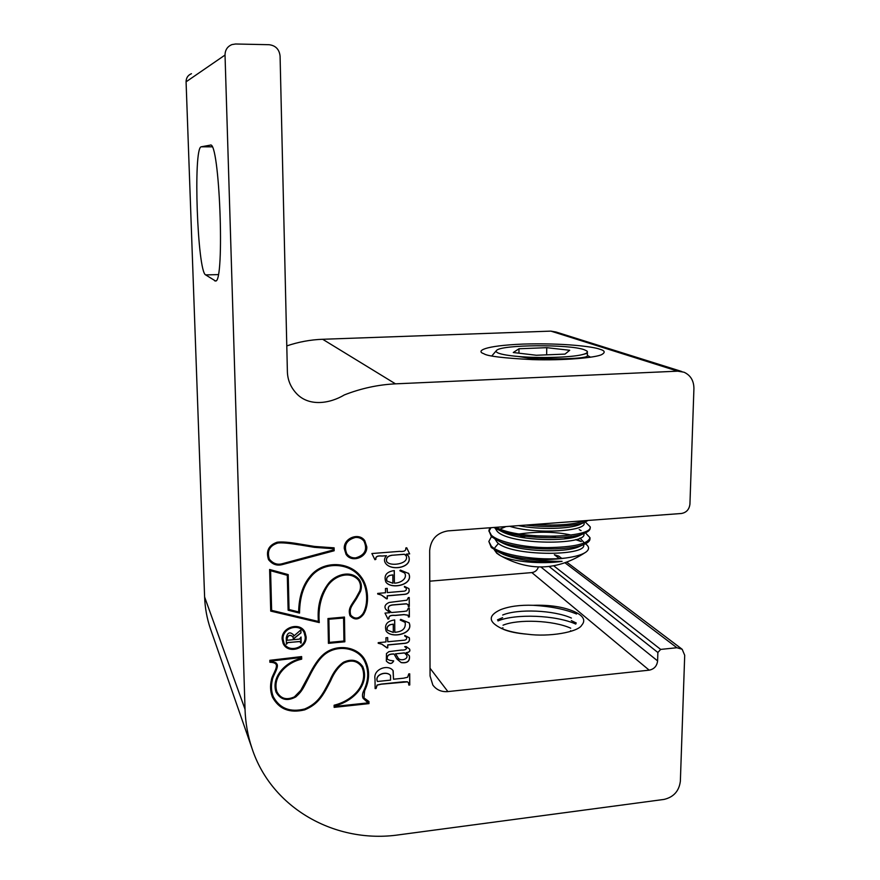 <?xml version="1.0" encoding="UTF-8"?>
<svg xmlns="http://www.w3.org/2000/svg" width="880" height="880" viewBox="0 0 880 880"><rect width="100%" height="100%" fill="white"/><g stroke="black" fill="none" stroke-linecap="round" stroke-linejoin="round"><path stroke-width="1.32" d="M366.784 546.81L364.76 540.672C358.985 532.059 343.552 538.087 344.267 548.537L346.027 554.301C351.593 563.288 367.466 557.48 366.784 546.81L364.375 540.199M282.117 639.078L283.096 643.324C287.595 654.489 306.999 648.978 306.13 636.856L304.953 632.17C300.157 621.456 281.215 627.132 282.117 639.078M283.173 643.5C287.925 654.357 306.933 648.703 306.064 636.746L304.788 631.862M303.974 632.335C299.398 622.633 282.161 627.968 282.986 638.891L284.02 643.093M305.217 636.933L304.139 632.632C299.717 622.71 282.205 627.957 283.03 639.001L283.943 642.928C288.112 653.224 306.02 648.131 305.217 636.933M657.866 652.487L657.602 660.902C656.964 666.05 654.159 669.141 649.198 670.164L447.887 691.592C441.485 692.087 436.458 689.898 432.828 685.025L430.056 675.95L429.671 550.561C430.76 539.396 436.81 532.84 447.821 530.904L681.395 513.491C686.411 512.589 689.26 509.476 689.931 504.141L693.924 388.531C693.858 380.699 690.569 375.265 684.057 372.229L677.732 371.162L395.483 383.845C378.147 384.681 361.119 388.366 344.388 394.9C329.582 403.821 308.165 407 295.823 392.788C290.422 386.683 287.617 379.654 287.386 371.734L280.082 56.089C279.29 49.324 275.627 45.529 269.093 44.704L235.587 44L231.979 44.572C227.447 46.442 225.126 49.94 225.027 55.055L245.025 709.258C245.465 722.799 247.775 735.801 251.966 748.264C271.601 808.555 335.808 844.162 399.157 834.79L663.949 799.436C673.607 797.181 679.074 791.109 680.361 781.231L684.706 655.292L682.176 649.275L676.918 647.735L660.671 649.407L657.866 652.487L549.153 566.555M581.768 625.141C578.204 632.17 548.878 637.197 527.395 634.205C517.088 633.248 508.585 631.4 501.886 628.639C488.213 622.017 487.729 615.714 500.434 609.741C509.135 606.331 520.058 604.846 533.203 605.308C549.802 604.78 563.486 606.87 574.255 611.567C583.44 615.78 585.948 620.312 581.768 625.141M649.198 670.164L531.85 572.583L429.77 581.185M225.027 55.055L186.076 81.818L204.611 596.992C205.018 607.871 206.932 618.376 210.331 628.485L210.969 630.322M205.656 274.901C197.472 272.019 192.951 148.071 201.168 146.806L210.232 145.156C219.582 139.205 225.038 283.184 215.534 281.006L205.656 274.901L218.218 274.615M681.857 371.536L556.061 332.024L550.869 331.122L322.652 339.273C310.53 339.713 298.573 341.924 286.781 345.906M599.643 349.184C604.802 350.57 605.55 352.341 601.898 354.486C596.431 357.687 563.464 360.668 532.455 359.612C503.613 358.138 487.443 356.202 483.945 353.782L483.637 353.65C476.146 351.131 483.054 345.741 523.05 344.08C563.816 342.859 593.505 346.709 599.643 349.184M531.85 572.583C535.106 572.099 537.284 570.251 538.384 567.017M559.361 558.536L554.389 554.763L558.756 556.105L561.594 558.25M186.076 81.818C186.142 77.869 187.935 75.163 191.455 73.7M527.34 634.205C517.22 633.391 509.245 631.774 503.415 629.343M502.689 615.01C517.671 608.696 553.729 610.005 571.406 618.057M503.041 625.196C518.078 618.959 553.069 620.246 570.713 628.177M575.795 624.085C555.819 614.977 515.174 613.569 497.97 620.917M576.554 613.998C565.136 609.246 550.693 606.353 533.203 605.308M406.714 547.756L405.757 548.042C406.208 550.726 404.129 551.837 399.52 551.375L371.888 553.531L374.913 559.702L375.87 559.372C375.441 556.71 377.498 555.61 382.052 556.061L386.485 555.72C384.109 558.371 383.856 560.978 385.737 563.508C391.853 571.692 413.468 567.27 408.529 556.083L406.241 554.169L409.662 553.894L406.714 547.756M400.389 570.086L399.872 570.735L404.701 573.045C407.792 578.644 400.389 583.176 394.394 583.143L394.295 570.581C386.364 571.736 383.559 575.575 385.88 582.076C391.435 589.974 414.282 584.694 408.683 573.507L400.389 570.086M404.426 586.355L406.175 588.126C406.824 590.205 405.658 591.25 402.677 591.272L387.31 592.592L387.222 588.357L385.462 588.511L385.506 592.746L377.685 593.417L377.696 594.022L381.315 594.99L386.496 598.818L387.321 598.752L387.288 595.881L403.26 594.495C408.111 594.308 409.981 592.35 408.881 588.632L404.426 586.355M409.244 597.542L408.298 597.619L406.956 600.204L389.092 602.481C385.187 604.274 384.065 606.551 385.737 609.301L389.983 612.667L385.011 613.107L387.981 619.124L388.927 618.75C388.553 616.154 390.676 615.054 395.296 615.45L404.041 614.658L408.056 615.263L408.419 616.99L409.365 616.902L409.31 608.003L408.364 608.08L406.945 610.929L404.019 611.402L391.512 612.524L388.795 610.225C387.42 606.848 389.235 605.066 394.251 604.868L406.373 603.878L407.979 604.582L408.353 606.518L409.299 606.43L409.244 597.542M400.741 619.366L400.235 620.015L405.163 622.413C405.999 628.43 402.545 631.719 394.801 632.302L394.702 619.916C387.024 621.038 384.186 624.756 386.155 631.07C391.391 639.034 414.095 633.974 409.156 622.875L400.741 619.366M404.756 635.437L406.56 637.252C407.077 639.254 405.9 640.266 403.018 640.31L387.772 641.762L387.673 637.593L385.935 637.758L385.979 641.938L378.213 642.675L378.213 643.28L381.821 644.193L386.947 647.911L387.772 647.834L387.75 645.007L403.601 643.478C408.276 643.28 410.168 641.388 409.299 637.802L404.756 635.437M389.928 660.363L387.365 659.252C386.738 655.853 388.652 654.126 393.118 654.082L394.031 653.994L396.605 658.504L401.126 662.596C407.33 663.476 410.091 661.243 409.431 655.908L406.175 652.806C409.442 652.333 410.553 651.057 409.519 648.989L406.109 646.536L404.679 646.668L406.593 648.12C406.285 649.583 404.547 650.221 401.379 650.056L388.927 651.618L386.452 653.554L386.342 661.045C389.521 664.323 391.974 664.268 393.69 660.88L389.928 660.363M271.458 679.701C270.006 685.608 270.292 691.317 272.316 696.828C278.817 709.148 289.608 713.493 304.7 709.863C318.516 704.055 323.081 695.574 330.616 680.845C334.015 672.826 338.338 666.93 343.563 663.168C351.318 659.45 357.456 660.759 361.966 667.073C368.984 684.079 352.814 700.733 334.114 705.21L334.147 707.355L368.973 703.626L368.951 701.492L363.924 697.895L364.617 690.8C369.82 679.921 369.919 669.592 364.914 659.824C357.61 646.426 336.556 643.148 323.488 654.357C318.747 658.317 313.764 665.533 308.55 676.005L300.718 690.415L294.371 696.894C286.495 700.392 280.687 698.698 276.947 691.823C272.019 677.171 286.374 662.409 301.686 659.164L301.631 656.579L269.83 660.308L269.874 662.255C273.328 662.332 275.44 663.124 276.221 664.631C277.651 667.997 271.733 676.148 271.458 679.701M344.465 617.067L327.965 618.541L328.416 643.346L344.85 641.795L344.465 617.067M403.634 678.183L393.525 679.217L393.162 670.747C388.377 663.762 372.922 669.009 375.012 678.986L375.122 688.6L376.068 688.501L377.157 685.146L381.227 684.2L407.396 681.879L408.463 682.704L408.837 685.08L409.772 684.981L409.706 673.816L408.771 673.904L407.671 677.226L403.634 678.183M314.6 546.447L299.266 543.95C289.058 542.168 281.666 541.596 277.079 542.234C268.642 545.27 265.782 551.023 268.488 559.515C272.107 564.223 276.584 565.95 281.93 564.696L334.158 550.759L334.114 547.833L314.6 546.447M270.721 611.094L319.275 622.578C318.087 609.059 320.705 597.091 327.129 586.663C334.136 575.52 350.174 570.262 358.633 580.327C360.668 583.583 361.031 587.147 359.733 591.041L355.828 598.158C350.79 605.935 347.875 608.718 349.976 615.659C354.453 620.422 358.963 619.982 363.506 614.35C369.754 604.56 368.5 586.608 361.405 577.346C350.702 561.594 323.301 559.537 310.057 576.411C302.742 585.145 298.936 596.992 298.639 611.941L289.036 609.51L288.211 574.607L269.621 569.481L270.721 611.094M301.048 637.01L299.453 639.111L294.184 639.606L294.151 638.374L300.96 632.94L300.883 629.926L293.876 635.998L293.403 634.755C289.773 631.488 287.397 632.544 286.264 637.912L286.418 644.237L287.826 642.642L298.232 641.619L299.816 641.586L301.18 643.082L301.048 637.01M300.619 643.027L300.993 637.021M286.407 644.127L287.771 642.532L299.816 641.586M299.761 641.476L300.399 642.015M293.304 634.557L293.876 635.998M294.184 639.606L294.107 638.264L300.894 632.83L300.839 629.926M293.447 639.672L292.996 636.9C290.18 634.436 288.189 635.107 287.023 638.902L287.331 640.244L293.447 639.672M292.919 636.768C290.103 634.348 288.112 635.019 286.968 638.792L287.331 640.244M270.721 611.006L319.275 622.578M289.036 609.51L288.156 574.596M350.064 615.791C354.574 620.301 359.04 619.784 363.44 614.251C369.677 604.461 368.434 586.509 361.339 577.247L360.602 576.235M318.197 617.452C317.713 604.362 321.167 592.977 328.581 583.297C336.006 573.925 351.637 569.932 359.381 579.788C361.581 583.275 361.977 587.114 360.569 591.294L356.554 598.62C351.736 606.166 348.942 608.52 350.768 615.175C354.761 619.399 358.765 618.97 362.78 613.888C368.786 604.406 367.554 586.894 360.69 577.929C350.295 562.595 323.642 560.549 310.75 576.961C303.589 585.519 299.86 597.157 299.563 611.897L299.541 613.107L288.123 610.225L287.298 575.311L270.589 570.702L271.634 610.379L318.318 621.434L318.197 617.452M359.051 579.326L359.315 579.7C361.515 583.176 361.9 587.015 360.503 591.206L360.569 591.294M360.503 591.206L356.488 598.521C351.659 606.078 348.876 608.421 350.702 615.076L350.845 615.285M359.909 576.851C349.063 562.397 323.279 560.835 310.695 576.862C303.534 585.42 299.794 597.069 299.508 611.798L299.541 613.107M299.486 613.008L288.123 610.137M270.589 570.702L287.298 575.311M270.545 570.614L271.634 610.379M319.22 622.479C318.054 609.037 320.617 597.135 326.931 586.795C333.883 575.619 349.569 570.229 358.314 579.898M355.443 537.438C346.368 539.979 343.486 545.435 346.797 553.773C349.008 556.732 351.978 558.096 355.729 557.876C364.914 555.137 367.675 549.593 364.023 541.244C361.856 538.494 358.996 537.218 355.443 537.438L355.377 537.35C346.302 539.902 343.42 545.347 346.731 553.696L347.028 554.081M363.682 540.815C361.515 538.285 358.743 537.13 355.377 537.35M346.269 554.631C352.132 563.112 367.378 557.117 366.718 546.733M268.62 559.757C272.371 564.256 276.848 565.862 282.018 564.586L334.092 550.671L334.048 547.833M299.068 544.852C289.102 543.18 282.062 542.575 277.948 543.004C269.665 545.534 266.794 550.891 269.335 559.086C272.943 563.53 277.233 565.081 282.216 563.739L333.234 549.989L333.212 548.724L314.402 547.338L299.013 544.764C289.047 543.103 282.007 542.487 277.893 542.916C269.61 545.446 266.75 550.803 269.291 558.998L269.456 559.306M299.013 544.764L314.347 547.25L333.212 548.724M393.008 670.527L393.525 679.217M408.837 684.959L409.695 684.871L409.629 673.816M375.122 688.479L375.991 688.38L377.091 685.036L381.161 684.09L403.59 681.769L407.319 681.769L408.386 682.605M390.566 680.13L390.544 675.609C387.046 670.637 374.352 674.465 377.443 681.483L390.566 680.13M390.445 675.466C386.914 670.538 374.286 674.366 377.377 681.373L377.443 681.483M328.405 643.236L344.784 641.685L344.41 617.067M328.889 619.344L329.296 642.389L343.948 641.003L343.585 618.024L328.823 619.245L329.296 642.389M328.823 619.245L343.585 618.024M272.426 697.103C279.092 709.214 289.905 713.405 304.865 709.676C318.56 703.791 323.037 695.398 330.55 680.735C333.949 672.771 338.206 666.919 343.343 663.146C350.977 659.362 357.115 660.539 361.746 666.699M269.874 662.145C273.295 662.222 275.396 663.014 276.177 664.521L276.177 664.532M277.002 691.955L276.892 691.702C271.975 677.05 286.33 662.299 301.631 659.054L301.576 656.59M363.968 697.983L364.551 690.69C369.743 679.8 369.853 669.482 364.848 659.725L364.474 659.12M334.147 707.234L368.907 703.516L368.874 701.47M363.803 690.536C368.896 679.932 369.006 669.867 364.155 660.341C357.104 647.35 336.699 644.149 324.038 654.995C319.407 658.867 314.512 665.984 309.364 676.335C303.27 687.863 302.885 690.481 295.834 696.894C287.287 701.525 280.698 699.952 276.078 692.186C270.952 677.358 285.285 662.079 300.762 658.504L300.74 657.558L270.765 661.078L275.902 662.783L277.079 664.235C278.839 667.777 272.734 676.016 272.36 679.844C270.941 685.575 271.216 691.13 273.185 696.487C279.554 708.455 290.081 712.613 304.766 708.95C318.164 703.109 322.388 694.958 329.813 680.526C333.3 672.199 337.865 666.094 343.519 662.211C351.637 658.537 358.05 660 362.747 666.578C370.106 683.705 353.892 701.14 335.016 705.826L335.027 706.409L368.082 702.867L363.132 698.346C362.065 696.201 362.285 693.605 363.803 690.536M363.726 659.659C356.411 647.075 336.413 644.259 323.983 654.896C319.352 658.768 314.457 665.874 309.309 676.225C303.226 687.72 302.874 690.261 295.889 696.685C287.485 701.393 280.896 699.93 276.144 692.329M270.765 661.078L300.74 657.558M277.079 664.235L277.024 664.125C278.795 667.667 272.679 675.906 272.305 679.723C270.897 685.465 271.172 691.009 273.141 696.366L273.295 696.751M362.505 666.182L362.67 666.468C370.04 683.584 353.826 701.019 334.95 705.705L335.016 705.826M334.95 705.705L335.027 706.409M363.187 698.456L368.071 702.152M386.397 661.122C389.587 664.224 391.996 664.114 393.624 660.792M406.472 647.966L404.745 646.668M409.398 648.824L409.442 648.879C410.476 650.958 409.365 652.223 406.098 652.696L406.175 652.806M397.023 659.109L401.049 662.486C407.253 663.366 410.014 661.144 409.343 655.809L409.431 655.908M387.365 659.263L387.299 659.153C386.672 655.743 388.586 654.027 393.041 653.972L394.031 653.994M397.815 657.426C399.718 662.068 409.354 659.054 406.505 655.039L404.525 652.96L395.604 653.84L397.815 657.426M406.34 654.808L404.525 652.96M404.448 652.861L395.604 653.84M395.538 653.73L397.562 657.096M386.892 647.812L387.695 647.724L387.673 644.897L403.524 643.379C408.199 643.181 410.091 641.289 409.222 637.703L409.178 637.626M378.213 643.181L381.821 644.193M381.744 644.094L386.672 647.482M387.772 641.762L387.607 637.593M404.767 636.108L406.472 637.142M386.254 631.213C391.721 638.825 413.985 633.776 409.079 622.776L408.991 622.655M394.801 632.302L394.625 619.927M390.071 624.844C387.376 626.175 386.529 627.979 387.519 630.234L393.327 632.434L393.261 624.14L389.994 624.745C387.299 626.076 386.452 627.869 387.442 630.135L387.552 630.289M389.994 624.745L393.261 624.14M400.29 619.938L405.02 622.226M408.353 606.408L409.222 606.331L409.167 597.542M388.883 610.346L388.729 610.126C387.343 606.76 389.158 604.967 394.174 604.769L406.285 603.779L407.913 604.505M408.419 616.88L409.277 616.803L409.233 608.003M387.926 619.025L388.861 618.651C388.487 616.055 390.61 614.955 395.219 615.351L403.964 614.559L407.979 615.175M385.847 609.455L389.983 612.667M386.441 598.73L387.244 598.653L387.211 595.782L403.183 594.407C408.034 594.209 409.904 592.262 408.804 588.533L408.705 588.423M377.685 593.945L381.315 594.99M381.249 594.902L386.023 598.136M387.31 592.592L387.145 588.368M404.437 587.048L406.065 587.983M386.034 582.274C391.842 589.743 414.161 584.485 408.606 573.419L408.463 573.243M394.394 583.143L394.218 570.592M389.631 575.542C386.826 576.928 386.012 578.787 387.167 581.13L392.909 583.264L392.843 574.86L389.554 575.454C386.76 576.829 385.935 578.699 387.09 581.031L387.233 581.218M389.554 575.454L392.843 574.86M399.916 570.68L404.525 572.836M406.241 554.169L409.585 553.806L406.692 547.756M374.858 559.614L375.804 559.284C375.364 556.633 377.421 555.522 381.986 555.984L386.485 555.72M385.902 563.717C392.271 571.516 413.358 567.039 408.452 555.995L408.265 555.786M388.19 562.969C393.162 566.17 409.607 563.376 406.043 555.665L404.426 554.312L392.249 555.258C387.618 555.995 385.781 558.162 386.738 561.759L388.19 562.969M405.834 555.434L404.426 554.312M404.349 554.224L392.249 555.258M392.183 555.181C387.552 555.918 385.704 558.074 386.661 561.671L386.815 561.858M539.033 359.766L518.276 356.477C508.618 355.63 501.985 354.508 498.399 353.111C496.144 352.176 495.561 351.252 496.661 350.339C501.886 344.586 569.118 344.113 584.166 349.701L586.828 350.944C588.412 352.242 586.916 353.463 582.351 354.607L587.015 353.364M491.821 355.938L496.386 350.603M585.42 532.84L589.985 537.702C588.17 543.906 573.914 547.206 547.228 547.613C523.633 547.536 498.256 541.915 491.348 535.205L488.906 530.651L489.83 527.769M585.244 521.928L590.205 526.812C593.197 537.834 519.596 540.452 496.078 527.307M589.985 537.889L589.952 539.055C589.93 541.002 587.972 542.773 584.067 544.379C568.898 551.386 517.803 550.407 498.047 540.705L491.337 536.569L488.906 530.651M488.95 531.256L491.029 527.681M500.951 553.19L503.668 554.554C520.102 560.802 539.572 563.068 562.078 561.341C552.112 561.506 540.21 560.67 526.361 558.833C540.309 560.021 553.454 559.746 565.785 558.008C538.615 561.209 499.928 555.203 491.282 546.117L488.851 541.464L491.414 536.635M526.361 558.833C515.02 557.403 505.725 555.115 498.487 551.969L491.282 547.481L488.851 541.464M584.925 520.685C574.079 524.623 557.106 525.888 534.028 524.48M588.137 520.443L585.299 521.906C576.29 526.273 548.009 527.945 525.844 525.085M590.205 526.999L590.172 528.176C590.161 529.98 588.335 531.641 584.694 533.148C569.833 540.166 517.22 539.154 497.618 529.43L493.911 527.472M562.078 561.341C541.574 564.498 511.775 561.704 500.599 555.742L496.804 553.311L494.274 549.758M519.684 537.053L525.745 536.338M534.237 535.777L555.654 536.305M563.871 537.262L569.448 538.219M575.553 539.649L581.284 541.607M571.604 537.823L567.413 536.932M498.465 543.378L495.066 547.437M495.077 550.242L497.046 553.146L500.599 555.742M583.583 543.191L583.77 542.234L579.942 538.087M576.532 536.613L574.442 535.931M571.164 535.062C555.632 531.685 538.296 531.333 519.167 533.984M495.088 539.22L497.123 542.267C509.663 556.545 586.608 556.446 583.715 544.951L583.726 544.533M505.989 526.57L500.104 529.089M495.099 528.176L497.189 531.344C509.762 545.27 586.828 545.226 583.924 534.094L583.935 533.5M499.521 541.343L503.283 543.356C520.949 552.002 565.543 552.904 578.699 546.81L580.272 546.095M499.169 530.101L502.92 532.136C520.476 540.815 566.368 541.739 579.26 535.656L580.778 534.952M509.707 526.295C536.272 534.699 586.212 531.201 584.133 523.204L584.155 522.357M518.496 525.635C539.264 529.925 570.504 528.957 579.81 524.469L582.78 522.819M587.257 351.384L586.806 353.452L582.351 354.607C571.395 357.467 539.803 358.413 518.276 356.477C546.7 360.382 589.325 358.875 587.378 355.652L587.422 353.133M585.409 543.785C589.446 546.623 589.578 549.417 585.827 552.167C582.043 554.741 575.355 556.688 565.785 558.008M569.712 350.273L565.026 354.101L536.338 355.256L513.271 352.517L518.991 348.755L546.755 347.677L569.712 350.273M546.755 347.677L546.656 354.849M518.991 348.755L518.947 353.188M447.887 691.592L430.034 668.217M245.025 709.258L204.611 596.992M395.483 383.845L322.652 339.273M677.732 371.162L550.869 331.122M657.602 660.902L540.969 567.05M565.191 562.958L676.918 647.735M201.278 146.784L212.08 146.795M214.709 280.863L215.853 280.841M553.828 565.884L660.671 649.407M210.331 628.485L251.966 748.264M571.461 631.136L570.592 630.729M501.435 628.452L502.953 627.803M576.279 623.018L571.296 620.609M497.508 619.828L502.601 617.628M576.994 612.909L574.255 611.567M566.984 562.32L681.67 648.89M212.091 146.828L201.168 146.806M498.487 551.969L503.668 554.554M584.067 544.379L578.699 546.81M498.047 540.705L503.283 543.356M584.694 533.148L579.26 535.656M497.618 529.43L502.92 532.136M585.299 521.906L579.81 524.469M499.092 554.906C528.561 571.802 557.469 570.889 585.827 552.167M578.699 540.177L580.613 541.167M579.216 529.617L581.075 530.596M587.378 355.388L590.546 357.214"/></g></svg>
